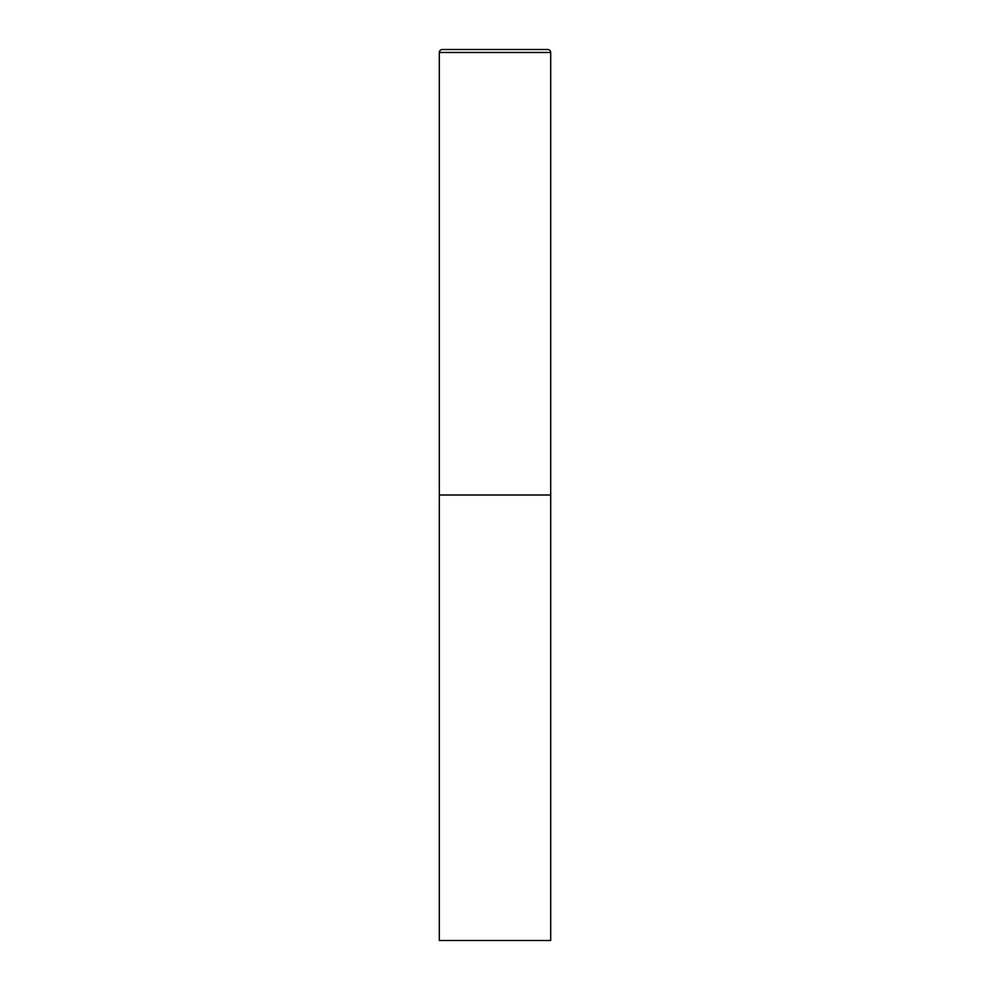 <?xml version="1.0" encoding="UTF-8"?>
<svg xmlns="http://www.w3.org/2000/svg" width="990" height="990" viewBox="0 0 990 990"><rect width="100%" height="100%" fill="white"/><g stroke="black" fill="none" stroke-linecap="round" stroke-linejoin="round"><path stroke-width="1.49" d="M439.312 52.47L439.312 940.5L550.688 940.5L550.688 495L439.312 495L550.688 495L550.688 52.47A2.97 2.97 0 0 0 547.718 49.5L442.282 49.5A2.97 2.97 0 0 0 439.312 52.47L550.688 52.47"/></g></svg>
